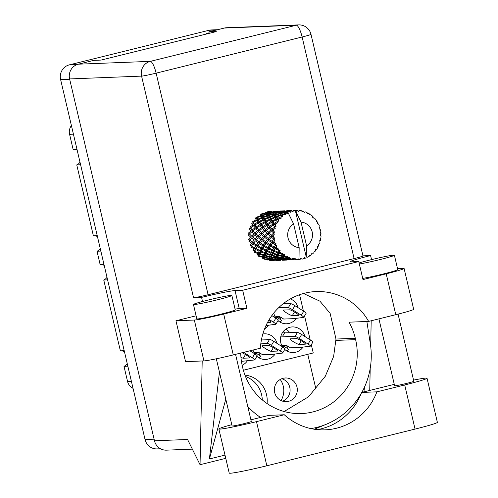 <?xml version="1.0" encoding="UTF-8"?>
<svg xmlns="http://www.w3.org/2000/svg" width="498" height="498" viewBox="0 0 498 498"><rect width="100%" height="100%" fill="white"/><g stroke="black" fill="none" stroke-linecap="round" stroke-linejoin="round"><path stroke-width="0.75" d="M288.535 401.32A11.84 11.466 -92.2 0 1 286.3 401.637A11.84 11.466 -92.2 0 1 274.479 391.416A11.84 11.466 -92.2 0 1 283.138 378.293A11.84 11.466 -92.2 0 1 285.373 377.976A11.84 11.466 -92.2 0 1 297.194 388.191A11.84 11.466 -92.2 0 1 288.535 401.32M304.863 336.486A12.824 12.419 87.8 0 0 292.351 326.918A12.824 12.419 87.8 0 0 289.923 327.261A12.824 12.419 87.8 0 0 282.571 346.907M284.744 349.428A12.824 12.419 87.8 0 0 293.353 352.547A12.824 12.419 87.8 0 0 295.775 352.204A12.824 12.419 87.8 0 0 303.027 347.112M273.838 312.956A12.824 12.419 87.8 0 0 275.824 318.122M277.996 320.65A12.824 12.419 87.8 0 0 286.605 323.768A12.824 12.419 87.8 0 0 289.027 323.426A12.824 12.419 87.8 0 0 296.279 318.334M253.021 350.032A12.824 12.419 87.8 0 0 254.708 353.798M256.887 356.325A12.824 12.419 87.8 0 0 265.49 359.444A12.824 12.419 87.8 0 0 267.918 359.102A12.824 12.419 87.8 0 0 275.164 354.01M289.344 332.172A12.824 12.419 87.8 0 0 285.852 329.116M160.505 448.766L157.044 448.903A12.232 11.846 -92.2 0 1 145.049 439.529L60.625 79.599A12.232 11.846 -92.2 0 1 69.353 64.852L209.029 30.278A12.232 11.846 -92.2 0 1 211.339 29.948L217.651 29.699M209.129 32.824L206.527 33.472L209.011 33.372M298.109 307.708A12.824 12.419 87.8 0 0 290.365 298.918M277 343.383A12.824 12.419 87.8 0 0 264.488 333.816A12.824 12.419 87.8 0 0 262.832 333.996M264.575 328.898A12.824 12.419 87.8 0 0 268.416 325.231M242.146 365.271A12.824 12.419 87.8 0 0 247.307 360.907M299.584 294.716L303.419 311.063M304.564 315.937L310.173 339.841M311.312 344.716L313.248 352.951L243.373 370.251M307.776 354.308L315.925 389.056A14.797 14.33 -92.2 0 1 315.969 389.262M267.059 403.529A25.647 24.844 87.8 0 0 244.941 375.062M258.848 357.757A12.824 12.419 87.8 0 0 260.747 356.12L256.034 353.138L255.387 354.24M279.957 322.082A12.824 12.419 87.8 0 0 281.856 320.444L277.149 317.463L276.496 318.564M286.705 350.86A12.824 12.419 87.8 0 0 288.603 349.223L283.897 346.247L283.244 347.343M262.297 399.888A25.647 24.844 87.8 0 0 245.508 376.507M280.218 379.47A18.743 18.152 -92.2 0 1 281.046 400.548M76.966 149.244L73.119 149.394L69.583 134.317A10.259 9.935 -92.2 0 1 71.413 125.583M80.601 164.745L76.754 164.894A8.093 7.837 87.8 0 0 80.004 162.205M77.202 150.272A8.093 7.837 87.8 0 0 73.523 149.381M97.216 235.579L93.369 235.735L76.754 164.894M100.851 251.085L97.01 251.235A8.093 7.837 87.8 0 0 100.254 248.539M97.452 236.612A8.093 7.837 87.8 0 0 93.773 235.716M103.964 264.363L100.123 264.513L97.01 251.235M107.599 279.864L103.758 280.013A8.093 7.837 87.8 0 0 107.002 277.318M104.207 265.39A8.093 7.837 87.8 0 0 100.521 264.494M124.214 350.698L120.373 350.847L103.758 280.013M127.849 366.198L124.008 366.354A8.093 7.837 87.8 0 0 127.251 363.658M124.456 351.731A8.093 7.837 87.8 0 0 120.771 350.835M133.047 388.347A10.259 9.935 -92.2 0 1 127.544 381.431L124.008 366.354M281.793 378.717A11.84 11.466 -92.2 0 1 290.085 389.641A11.84 11.466 -92.2 0 1 282.671 401.176M254.341 353.207L256.034 353.138M275.456 317.531L277.149 317.463M282.204 346.309L283.897 346.247M287.888 212.241A24.663 23.885 87.8 0 0 287.85 212.254L287.701 211.961L289.494 211.619A24.663 23.885 87.8 0 0 287.888 212.241L293.602 223.932A12.824 12.419 87.8 0 0 288.025 237.87A12.824 12.419 87.8 0 0 299.167 247.662L299.012 258.63L297.711 259.651L295.955 259.62A24.663 23.885 87.8 0 0 297.711 259.651L299.578 259.533A24.663 23.885 87.8 0 0 300.076 259.477L300.848 258.369L301.925 259.172A24.663 23.885 87.8 0 0 302.784 258.979A24.663 23.885 87.8 0 0 303.631 258.748L304.234 257.534L305.411 258.157A24.663 23.885 87.8 0 0 305.878 257.976L306.245 256.999L295.32 210.399A24.663 23.885 87.8 0 0 293.615 210.598L295.358 210.399A24.663 23.885 87.8 0 0 295.32 210.399L301.029 222.096L306.594 245.825A12.824 12.419 87.8 0 0 312.171 231.887A12.824 12.419 87.8 0 0 301.029 222.096M294.293 258.643L295.488 259.589M275.873 260.448L274.579 259.408M271.566 211.32L267.463 211.787L266.779 212.951L265.646 212.235L265.944 212.814L261.792 213.735L261.4 215.049L261.979 214.134L266.1 213.132L266.498 213.953L262.458 215.124L261.979 214.134M260.927 216.232L261.606 217.508L257.883 219.095L257.086 217.688L260.927 216.232L262.234 216.468L261.4 215.049L260.137 214.644L260.659 215.702L256.769 217.091L256.707 218.454L255.381 218.392L256.24 219.861L252.71 221.629L252.984 222.967L253.208 222.382L256.669 220.57L257.727 222.208L254.41 224.125L253.208 222.382M266.1 213.132L267.308 213.692L265.944 212.814M263.336 216.829L262.707 215.622L266.704 214.383L267.227 215.447L263.336 216.829L263.274 218.199L263.654 217.427L267.501 215.976L268.173 217.253L264.457 218.84L263.654 217.427M257.086 217.688L256.707 218.454L255.032 217.769M262.458 215.124L262.234 216.468L262.707 215.622M266.704 214.383L267.974 214.787L266.498 213.953M261.954 218.136L262.807 219.606L259.284 221.367L258.288 219.78L261.954 218.136L263.274 218.199L262.234 216.468L260.659 215.702M258.288 219.78L257.989 220.465L257.883 219.095M267.501 215.976L268.802 216.213L267.227 215.447M263.237 220.309L264.295 221.952L260.983 223.87L259.775 222.127L263.237 220.309L264.562 220.203L263.274 218.199L261.606 217.508M273.358 232.79A24.663 23.885 87.8 0 0 273.321 233.307L271.279 235.255L269.094 233.213L271.597 231.01L273.358 232.79L274.622 232.168L272.792 230.02L275.406 228.215L274.46 227.237L271.97 229.117L270.296 227.163L273.302 225.09L274.622 226.752L276.004 226.409L274.722 224.175L277.716 222.787L277.025 221.66L274.124 223.353L272.916 221.61L276.378 219.792L277.299 221.23L278.731 221.193L277.996 219.008L281.264 218.124L280.86 216.923L277.591 218.323L276.795 216.91L280.635 215.46L281.227 216.574L282.627 216.842L282.416 214.85L284.103 214.302L285.821 214.52L285.715 213.318L282.167 214.345L281.687 213.362L285.808 212.36L286.157 213.076L287.452 213.63L287.85 212.254M272.867 235.641L273.271 235.237A24.663 23.885 87.8 0 0 273.352 237.048L272.331 236.183L274.485 234.072L273.321 233.307M273.271 235.237L273.589 234.925M273.589 238.972A24.663 23.885 87.8 0 0 273.676 239.476L272.089 241.381L269.387 239.389L271.373 237.191L273.589 238.972L274.672 238.1L273.352 237.048M274.093 241.362A24.663 23.885 87.8 0 0 274.61 243.099L273.377 242.271L274.996 239.98L273.676 239.476M275.301 244.898A24.663 23.885 87.8 0 0 275.506 245.365L274.348 247.114L271.161 245.302L272.649 243.236L275.301 244.898L276.153 243.839L274.61 243.099M276.365 247.089A24.663 23.885 87.8 0 0 277.286 248.633L275.848 247.911L276.919 245.582L275.506 245.365M278.388 250.201A24.663 23.885 87.8 0 0 278.699 250.606L277.921 252.088L274.298 250.569L275.332 248.763L278.388 250.201L278.967 249.025L277.286 248.633M279.944 252.056A24.663 23.885 87.8 0 0 281.208 253.314L279.608 252.735L280.125 250.513L278.699 250.606M282.652 254.553A24.663 23.885 87.8 0 0 283.051 254.864L282.571 255.991L278.606 254.876L279.266 253.432L282.652 254.553L282.939 253.32L281.208 253.314M284.607 255.947A24.663 23.885 87.8 0 0 286.132 256.844L284.402 256.451L284.42 254.472L283.051 254.864M287.832 257.671A24.663 23.885 87.8 0 0 288.292 257.871L288.012 258.58L283.816 257.939L284.202 256.949L287.832 257.671L287.819 256.47L286.132 256.844M290.06 258.524A24.663 23.885 87.8 0 0 291.753 259.004L289.936 258.817L289.531 257.198L288.292 257.871M293.59 259.371A24.663 23.885 87.8 0 0 294.088 259.446L289.593 259.576L289.824 259.097L293.59 259.371L293.303 258.269L291.753 259.004M295.955 259.62L295.133 258.537L294.088 259.446M286.157 213.076A24.663 23.885 87.8 0 0 285.715 213.318M284.103 214.302A24.663 23.885 87.8 0 0 282.671 215.348M281.227 216.574A24.663 23.885 87.8 0 0 280.86 216.923M279.54 218.292A24.663 23.885 87.8 0 0 278.401 219.668M277.299 221.23A24.663 23.885 87.8 0 0 277.025 221.66M276.079 223.328A24.663 23.885 87.8 0 0 275.313 224.953M274.622 226.752A24.663 23.885 87.8 0 0 274.46 227.237M273.944 229.099A24.663 23.885 87.8 0 0 273.595 230.873M265.851 221.112L264.861 219.525L268.522 217.875L269.374 219.344L265.851 221.112L266.119 222.45L266.343 221.871L269.81 220.054L270.862 221.691L267.557 223.608L266.343 221.871M259.775 222.127L259.551 222.712L259.284 221.367M264.457 218.84L264.562 220.203L264.861 219.525M268.522 217.875L269.841 217.943L268.173 217.253M264.824 222.731L266.1 224.511L263.019 226.553L261.581 224.685L264.824 222.731L266.119 222.45L264.562 220.203L262.807 219.606M261.581 224.685L261.413 225.164L260.983 223.87M269.81 220.054L271.13 219.948L269.374 219.344M266.735 225.345L268.241 227.244L265.403 229.373L263.722 227.418L267.986 224.903L266.119 222.45L264.295 221.952M269.586 226.291L268.154 224.43L271.391 222.469L272.674 224.256L269.586 226.291L270.171 227.524L270.296 227.163M263.722 227.418L263.604 227.779L263.019 226.553M267.557 223.608L267.986 224.903L268.154 224.43M271.391 222.469L272.692 222.195L270.862 221.691M268.982 228.121L270.744 230.101L268.154 232.292L266.225 230.275L270.171 227.524L267.986 224.903L266.1 224.511M266.225 230.275L265.403 229.373M273.302 225.09L274.554 224.648L272.674 224.256M271.597 231.01L272.705 230.263L270.171 227.524L268.241 227.244M267.04 233.294L264.712 235.51L262.521 233.475L265.029 231.271L267.04 233.294L269.02 233.332L268.154 232.292M271.97 229.117L272.792 230.02M274.622 232.168L272.705 230.263L270.744 230.101M267.849 212.447L267.575 211.949L271.858 211.457L272.095 211.775L267.849 212.447L267.308 213.692L267.992 212.733L272.213 211.98L272.512 212.553L268.36 213.48L267.992 212.733M268.36 213.48L267.974 214.787L266.779 212.951L267.575 211.949M271.858 211.457L273.053 212.409M272.213 211.98L273.346 212.69L272.095 211.775M269.032 214.862L268.546 213.879L272.667 212.876L273.066 213.698L269.032 214.862L268.802 216.213L269.281 215.366L273.271 214.128L273.8 215.186L269.904 216.574L269.281 215.366M269.904 216.574L269.841 217.943L267.974 214.787L268.546 213.879M272.667 212.876L273.881 213.437L272.512 212.553M273.271 214.128L274.541 214.532L273.066 213.698M271.024 218.585L270.227 217.172L274.068 215.721L274.74 216.991L271.024 218.585L271.13 219.948L271.429 219.263L275.089 217.62L275.948 219.089L272.418 220.857L271.429 219.263M272.418 220.857L272.692 222.195L269.841 217.943L270.227 217.172M274.068 215.721L275.375 215.951L273.8 215.186M275.089 217.62L276.415 217.682L274.74 216.991M274.124 223.353L274.554 224.648L272.692 222.195L272.916 221.61M276.378 219.792L277.697 219.686L275.948 219.089M276.004 226.409L274.554 224.648L274.722 224.175M278.133 211.059L274.037 211.526L278.17 211.059M276.365 211.133L273.526 211.276L272.898 212.31L273.813 211.289M274.423 212.192L274.143 211.694L278.432 211.196L278.668 211.513L274.423 212.192L273.881 213.437L274.566 212.472L278.78 211.718L279.085 212.297L274.927 213.225L274.566 212.472M274.037 211.526L273.346 212.69L274.143 211.694M278.332 211.115L279.627 212.148M278.78 211.718L279.913 212.434L278.668 211.513M275.599 214.607L275.12 213.617L279.241 212.615L279.633 213.443L275.599 214.607L275.375 215.951L275.848 215.105L279.845 213.872L280.368 214.931L276.477 216.319L275.848 215.105M274.927 213.225L274.541 214.532L275.12 213.617M279.241 212.615L280.449 213.181L279.085 212.297M279.845 213.872L281.109 214.271L279.633 213.443M276.477 216.319L276.415 217.682L276.795 216.91M280.635 215.46L281.943 215.696L280.368 214.931M277.591 218.323L277.697 219.686L277.996 219.008M282.939 210.878L280.094 211.015L279.465 212.055L280.386 211.034L284.738 210.797M280.025 211.09L278.849 212.185M284.7 210.803L280.386 211.034M280.997 211.93L280.716 211.438L284.999 210.94L285.236 211.258L280.997 211.93L280.449 213.181L281.133 212.216L285.354 211.463L285.653 212.036L281.501 212.963L281.133 212.216M280.604 211.27L279.913 212.434L280.716 211.438M284.906 210.853L286.182 211.887M285.354 211.463L286.487 212.179L285.236 211.258M281.501 212.963L281.109 214.271L281.687 213.362M285.808 212.36L287.016 212.92L285.653 212.036M282.167 214.345L281.943 215.696L282.416 214.85M286.593 210.835L285.429 211.924M289.506 210.617L286.667 210.76L286.039 211.793L286.954 210.779L291.305 210.542M291.274 210.548L286.954 210.779M287.564 211.675L287.284 211.177L291.772 210.953A24.663 23.885 87.8 0 0 291.286 211.071L287.564 211.675L287.016 212.92L287.701 211.961M287.172 211.009L286.487 212.179L287.284 211.177M291.567 210.685L292.762 211.638M289.494 211.619L290.658 212.273L291.286 211.071M293.166 210.579L291.996 211.662M298.563 211.407L298.943 211.065L298.638 211.345L297.729 210.343A24.663 23.885 87.8 0 0 297.231 210.33L293.235 210.505L292.606 211.538L293.521 210.517M291.772 210.953L292.868 211.725L293.615 210.598M299.578 259.533L298.819 258.842M295.358 210.399L296.789 211.314L297.231 210.33M306.594 245.825L306.245 256.999M309.457 255.729L310.727 255.325L309.862 254.895L309.146 256.358A24.663 23.885 87.8 0 1 307.596 257.205L306.438 256.794M310.727 255.325A24.663 23.885 87.8 0 0 311.138 255.026L311.368 253.793L312.613 253.837A24.663 23.885 87.8 0 0 313.908 252.617L314.257 251.079L315.19 251.216A24.663 23.885 87.8 0 0 315.514 250.824L315.458 249.629L316.653 249.293A24.663 23.885 87.8 0 0 317.618 247.774L317.593 246.255L318.521 246.08A24.663 23.885 87.8 0 0 318.739 245.62L318.403 244.543L319.473 243.846A24.663 23.885 87.8 0 0 320.04 242.128L319.666 240.727L320.507 240.26A24.663 23.885 87.8 0 0 320.606 239.756L320.033 238.859L320.893 237.839A24.663 23.885 87.8 0 0 321.023 236.033L320.332 234.832L321.029 234.097A24.663 23.885 87.8 0 0 321.005 233.587L320.799 233.413M298.638 211.345L299.603 210.467A24.663 23.885 87.8 0 1 301.34 210.722L302.51 211.918L303.17 211.14A24.663 23.885 87.8 0 1 303.649 211.276L304.297 212.422L305.436 211.88A24.663 23.885 87.8 0 1 307.054 212.578L307.907 213.966L308.729 213.449A24.663 23.885 87.8 0 1 309.165 213.704L309.519 214.912L310.746 214.75A24.663 23.885 87.8 0 1 312.153 215.833L312.651 217.34L313.566 217.116A24.663 23.885 87.8 0 1 313.921 217.47L313.977 218.666L315.203 218.883A24.663 23.885 87.8 0 1 316.305 220.303L316.429 221.822L317.369 221.896A24.663 23.885 87.8 0 1 317.631 222.338L317.4 223.446L318.533 224.038A24.663 23.885 87.8 0 1 319.255 225.687L319.013 227.125L319.897 227.505A24.663 23.885 87.8 0 1 320.046 227.997L319.56 228.949L320.513 229.877A24.663 23.885 87.8 0 1 320.818 231.657L320.245 232.927L320.936 233.531M303.17 211.14L301.601 210.99M308.729 213.449L307.415 213.156M313.566 217.116L312.445 216.711M317.369 221.896L316.398 221.411M319.897 227.505L319.05 226.945M319.71 240.889L320.507 240.26M317.606 246.647L318.521 246.08M314.12 251.708L315.19 251.216M280.555 260.329L276.16 260.46L275.562 259.153L275.145 259.514L276.073 260.498L277.84 260.429M249.293 234.122L248.303 234.994L250.575 237.036L248.508 239.245L249.591 240.036L248.832 241.156L251.615 243.13L250.052 245.221L251.291 245.707L250.83 246.989L254.092 248.763L252.99 250.619L254.31 250.768L254.167 252.131L257.846 253.588L257.13 255.094L258.443 254.901L258.636 256.252L262.639 257.304L262.222 258.369L263.442 257.846L263.952 259.109L268.179 259.67L267.936 260.23L268.995 259.414L269.791 260.504L273.912 260.572M282.31 260.074L281.152 259.153M282.347 260.105L281.308 259.246L282.441 260.193L284.414 260.168M282.441 260.193L281.719 259.259L282.733 260.205L287.053 260.062M276.359 260.249L280.486 260.317M274.199 260.466L269.885 260.348L270.115 259.869L274.404 260.168L274.199 260.466L275.357 259.377M270.115 259.869L269.455 258.68L268.995 259.414L269.885 260.348M268.304 259.358L264.108 258.711L264.488 257.727L268.627 258.537L268.304 259.358L269.455 258.68L268.179 259.67M274.504 259.975L270.227 259.589L270.526 258.848L274.747 259.414L274.504 259.975L275.562 259.153L274.404 260.168M275.145 259.514L276.16 260.46M288.915 259.844L287.732 258.898M288.915 259.85L287.875 258.991L289.008 259.931L290.981 259.912M303.774 258.462L305.411 258.157M289.008 259.931L288.292 259.004L289.301 259.95L293.621 259.8M287.128 260.068L282.733 260.205M280.766 260.211L276.452 260.093L276.683 259.607L280.972 259.912L280.766 260.211L281.924 259.122M264.488 257.727L264.139 256.408L263.442 257.846L264.108 258.711M262.857 256.763L258.898 255.648L259.558 254.21L263.417 255.474L262.857 256.763L264.139 256.408L262.639 257.304M270.526 258.848L270.016 257.584L269.455 258.68L270.227 259.589M268.789 258.107L264.693 257.223L265.204 255.997L269.213 257.043L268.789 258.107L270.016 257.584L268.627 258.537M276.683 259.607L276.023 258.418L275.562 259.153L276.452 260.093M274.877 259.097L270.675 258.456L271.061 257.466L275.195 258.281L274.877 259.097L276.023 258.418L274.747 259.414M282.926 259.993L282.129 258.898L281.719 259.259M281.071 259.719L276.801 259.334L277.093 258.593L281.32 259.153L281.071 259.719L282.129 258.898L280.972 259.912M295.482 259.589L294.449 258.736L295.582 259.676L297.549 259.657M295.582 259.676L294.86 258.742L295.868 259.688M293.696 259.813L289.301 259.95M287.34 259.956L283.026 259.832L283.256 259.352L287.539 259.657L287.34 259.956L288.485 258.873M259.558 254.21L259.533 252.841L258.443 254.901L258.898 255.648M258.207 252.86L254.59 251.347L255.623 249.535L259.109 251.166L258.207 252.86L259.533 252.841L257.846 253.588M265.204 255.997L265.017 254.64L264.139 256.408L264.693 257.223M263.703 254.833L259.894 253.507L260.734 251.87L264.413 253.333L263.703 254.833L265.017 254.64L263.417 255.474M271.061 257.466L270.707 256.146L270.016 257.584L270.675 258.456M269.43 256.507L265.465 255.393L266.131 253.949L269.984 255.213L269.43 256.507L270.707 256.146L269.213 257.043M277.093 258.593L276.583 257.329L276.023 258.418L276.801 259.334M275.357 257.852L271.267 256.962L271.771 255.742L275.78 256.787L275.357 257.852L276.583 257.329L275.195 258.281M283.256 259.352L282.596 258.163L282.129 258.898L283.026 259.832M281.445 258.842L277.243 258.201L277.635 257.211L281.762 258.02L281.445 258.842L282.596 258.163L281.32 259.153M289.5 259.732L288.703 258.636L288.292 259.004M287.645 259.458L283.368 259.072L283.661 258.331L287.888 258.898L287.645 259.458L288.703 258.636L287.539 259.657M255.623 249.535L255.928 248.209L254.31 250.768L254.59 251.347M254.64 247.886L251.453 246.074L252.934 244.008L255.966 245.894L254.64 247.886L255.928 248.209L254.092 248.763M260.734 251.87L260.877 250.513L259.533 252.841L259.894 253.507M259.564 250.363L256.14 248.683L257.398 246.728L260.659 248.502L259.564 250.363L260.877 250.513L259.109 251.166M266.131 253.949L266.106 252.579L265.017 254.64L265.465 255.393M264.78 252.604L261.157 251.085L262.197 249.28L265.677 250.911L264.78 252.604L266.106 252.579L264.413 253.333M271.771 255.742L271.584 254.385L270.707 256.146L271.267 256.962M270.271 254.578L266.467 253.252L267.302 251.615L270.987 253.071L270.271 254.578L271.584 254.385L269.984 255.213M277.635 257.211L277.28 255.891L276.583 257.329L277.243 258.201M276.004 256.252L272.039 255.132L272.699 253.694L276.552 254.957L276.004 256.252L277.28 255.891L275.78 256.787M283.661 258.331L283.15 257.068L282.596 258.163L283.368 259.072M281.93 257.591L277.834 256.707L278.345 255.48L282.354 256.526L281.93 257.591L283.15 257.068L281.762 258.02M289.824 259.097L289.164 257.908L288.703 258.636L289.593 259.576M288.012 258.58L289.164 257.908L287.888 258.898M293.602 223.932L299.167 247.662M293.907 259.695L295.065 258.605M252.934 244.008L253.55 242.8L251.291 245.707L251.453 246.074M252.38 242.159L249.679 240.161L251.664 237.963L254.198 239.986L252.38 242.159L253.55 242.8L251.615 243.13M257.398 246.728L257.864 245.452L255.928 248.209L256.14 248.683M256.626 244.966L253.669 243.049L255.406 240.895L258.182 242.868L256.626 244.966L257.864 245.452L255.966 245.894M262.197 249.28L262.502 247.948L260.877 250.513L261.157 251.085M261.213 247.631L258.02 245.813L259.508 243.746L262.539 245.639L261.213 247.631L262.502 247.948L260.659 248.502M267.302 251.615L267.445 250.251L266.106 252.579L266.467 253.252M266.125 250.102L262.714 248.421L263.965 246.473L267.233 248.247L266.125 250.102L267.445 250.251L265.677 250.911M272.699 253.694L272.674 252.324L271.584 254.385L272.039 255.132M271.354 252.343L267.725 250.83L268.764 249.019L272.244 250.65L271.354 252.343L272.674 252.324L270.987 253.071M278.345 255.48L278.152 254.129L277.28 255.891L277.834 256.707M276.838 254.322L273.035 252.99L273.875 251.353L277.554 252.816L276.838 254.322L278.152 254.129L276.552 254.957M284.202 256.949L283.848 255.63L283.15 257.068L283.816 257.939M282.571 255.991L283.848 255.63L282.354 256.526M289.531 257.198L289.164 257.908L289.936 258.817M251.664 237.963L249.679 240.161M251.571 236.027L249.386 233.985L251.888 231.788L253.899 233.811L251.571 236.027L252.554 236.948L250.575 237.036M255.406 240.895L253.669 243.049M255.076 238.99L252.623 236.955L254.876 234.739L257.142 236.78L255.076 238.99L256.165 239.775L254.198 239.986M259.508 243.746L260.124 242.538L257.864 245.452L258.02 245.813M258.954 241.897L256.246 239.905L258.232 237.702L260.765 239.731L258.954 241.897L260.124 242.538L258.182 242.868M263.965 246.473L264.432 245.19L262.502 247.948L262.714 248.421M263.193 244.705L260.236 242.787L261.973 240.64L264.755 242.613L263.193 244.705L264.432 245.19L262.539 245.639M268.764 249.019L269.076 247.693L267.445 250.251L267.725 250.83M267.781 247.369L264.587 245.558L266.081 243.491L269.107 245.377L267.781 247.369L269.076 247.693L267.233 248.247M273.875 251.353L274.018 249.996L272.674 252.324L273.035 252.99M272.699 249.847L269.281 248.166L270.539 246.211L273.8 247.992L272.699 249.847L274.018 249.996L272.244 250.65M279.266 253.432L279.241 252.069L278.152 254.129L278.606 254.876M277.921 252.088L279.241 252.069L277.554 252.816M284.42 254.472L283.848 255.63L284.402 256.451M252.729 237.048L248.446 233.064L251.029 230.873L249.274 228.899L253.588 225.862L255.101 227.76L252.262 229.889L250.587 227.935M251.888 231.788L252.99 231.035L251.029 230.873M254.509 235.087L252.554 236.948L254.185 238.268M254.876 234.739L255.879 233.848L253.899 233.811M258.232 237.702L256.246 239.905M258.145 235.772L255.953 233.73L258.456 231.526L260.473 233.556L258.145 235.772L259.122 236.693L257.142 236.78M261.973 240.64L260.236 242.787M261.643 238.729L259.197 236.699L261.444 234.477L263.716 236.519L261.643 238.729L262.732 239.519L260.765 239.731M266.081 243.491L266.698 242.283L264.432 245.19L264.587 245.558M265.521 241.642L262.813 239.65L264.805 237.446L267.333 239.47L265.521 241.642L266.698 242.283L264.755 242.613M270.539 246.211L271.005 244.935L269.076 247.693L269.281 248.166M269.76 244.45L266.81 242.532L268.54 240.378L271.329 242.352L269.76 244.45L271.005 244.935L269.107 245.377M275.332 248.763L275.643 247.431L274.018 249.996L274.298 250.569M274.348 247.114L275.643 247.431L273.8 247.992M280.125 250.513L279.241 252.069L279.608 252.735M259.29 236.774L255.953 233.73M255.02 232.809L253.084 230.792L255.848 228.638L257.603 230.618L255.02 232.809L255.879 233.848L253.084 230.792M253.588 225.862L254.845 225.42L252.984 222.967L251.683 223.247L252.959 225.028L249.878 227.069L250.463 228.296L252.99 231.035L252.262 229.889M254.41 224.125L254.845 225.42L252.959 225.028M255.848 228.638L257.036 228.04L255.101 227.76M258.456 231.526L259.564 230.779L257.603 230.618M261.008 234.894L259.122 236.693L260.697 237.963M261.444 234.477L262.446 233.593L260.473 233.556M264.805 237.446L262.813 239.65M264.712 235.51L265.695 236.432L263.716 236.519M268.54 240.378L266.81 242.532M268.217 238.474L265.764 236.438L268.011 234.222L270.283 236.264L268.217 238.474L269.3 239.264L267.333 239.47M272.649 243.236L273.265 242.022L271.005 244.935L271.161 245.302M272.089 241.381L273.265 242.022L271.329 242.352M276.919 245.582L275.643 247.431L275.848 247.911M265.776 236.444L262.521 233.475M261.587 232.547L259.657 230.537L262.415 228.383L264.17 230.356L261.587 232.547L262.446 233.593L259.657 230.537M258.836 229.634L257.155 227.679L260.161 225.606L261.674 227.499L258.836 229.634L259.564 230.779L257.036 228.04L257.155 227.679M256.451 226.808L255.013 224.947L258.257 222.986L259.526 224.766L256.451 226.808L257.036 228.04L254.845 225.42L255.013 224.947M256.24 219.861L257.989 220.465L256.669 220.57M257.727 222.208L259.551 222.712L258.257 222.986M259.526 224.766L261.413 225.164L260.161 225.606M261.674 227.499L263.604 227.779L262.415 228.383M264.17 230.356L266.137 230.518L265.029 231.271M267.625 234.589L265.695 236.432L267.264 237.708M270.283 236.264L272.263 236.177L269.02 233.332L268.011 234.222M274.672 238.1L272.263 236.177L269.387 239.389M272.412 236.251L271.373 237.191M274.996 239.98L273.377 242.271M274.485 234.072L272.263 236.177L271.279 235.255M269.02 233.332L261.413 225.164L256.707 218.454M287.452 213.63L286.039 211.793M282.627 216.842L279.465 212.055M278.731 221.193L272.898 212.31M249.946 350.791L254.739 353.823A3.947 0.542 30.6 0 1 257.155 355.871L254.771 359.905A3.947 0.542 30.6 0 1 254.665 359.954L241.424 361.355M243.647 352.354L252.355 357.857A3.947 0.542 30.6 0 1 254.771 359.905M241.991 352.758A5.329 0.735 30.6 0 1 247.12 355.584A5.329 0.735 30.6 0 1 249.691 357.894A5.329 0.735 30.6 0 1 249.51 357.969L243.329 358.211A5.329 0.735 30.6 0 1 240.957 357.359M271.821 315.595L275.855 318.147A3.947 0.542 30.6 0 1 278.27 320.195L275.88 324.229A3.947 0.542 30.6 0 1 275.78 324.279L266.007 325.543M269.225 319.504L273.464 322.181A3.947 0.542 30.6 0 1 275.88 324.229M268.764 320.27A5.329 0.735 30.6 0 1 270.8 322.218A5.329 0.735 30.6 0 1 270.619 322.293L267.563 322.411M258.624 352.939L255.474 352.646M255.549 352.615L256.906 353.045A4.339 4.202 -92.2 0 1 254.534 352.403L258.07 352.267A2.365 0.324 30.6 0 1 260.616 353.48L262.571 354.719L272.767 354.321L282.528 353.057A3.947 0.542 30.6 0 0 282.627 353.007A3.947 0.542 30.6 0 0 280.212 350.959L271.404 345.388A3.947 0.542 30.6 0 0 267.196 343.365L260.89 343.166M261.575 339.076L269.586 339.331A3.947 0.542 30.6 0 1 273.794 341.354L282.603 346.925A3.947 0.542 30.6 0 1 285.018 348.974L282.627 353.007M255.717 353.15L254.534 352.403M268.559 345.5A5.329 0.735 30.6 0 1 273.819 347.94A5.329 0.735 30.6 0 1 277.548 350.997A5.329 0.735 30.6 0 1 277.367 351.071L271.192 351.314A5.329 0.735 30.6 0 1 265.932 348.874A5.329 0.735 30.6 0 1 262.203 345.817A5.329 0.735 30.6 0 1 262.384 345.743L268.559 345.5M258.07 352.267L258.58 352.752M260.043 353.138L258.954 354.987M279.733 317.263L276.583 316.971M276.658 316.94L278.021 317.369A4.339 4.202 -92.2 0 1 275.649 316.728L279.179 316.591A2.365 0.324 30.6 0 1 281.725 317.805L283.679 319.044L293.882 318.645L303.637 317.382A3.947 0.542 30.6 0 0 303.743 317.332A3.947 0.542 30.6 0 0 301.321 315.284L292.513 309.712A3.947 0.542 30.6 0 0 288.305 307.689L278.967 307.391M283.58 303.425L290.695 303.656A3.947 0.542 30.6 0 1 294.903 305.679L303.712 311.25A3.947 0.542 30.6 0 1 306.127 313.298L303.743 317.332M276.832 317.475L275.649 316.728M289.668 309.824A5.329 0.735 30.6 0 1 294.928 312.265A5.329 0.735 30.6 0 1 298.657 315.321A5.329 0.735 30.6 0 1 298.483 315.396L292.301 315.639A5.329 0.735 30.6 0 1 287.041 313.198A5.329 0.735 30.6 0 1 283.312 310.142A5.329 0.735 30.6 0 1 283.493 310.067L289.668 309.824M279.179 316.591L279.689 317.077M281.158 317.463L280.063 319.311M286.481 346.042L283.331 345.749M283.406 345.718L284.769 346.147A4.339 4.202 -92.2 0 1 282.397 345.506L285.927 345.369A2.365 0.324 30.6 0 1 288.473 346.583L290.434 347.822L300.63 347.423L310.391 346.16A3.947 0.542 30.6 0 0 310.491 346.11A3.947 0.542 30.6 0 0 308.075 344.062L299.261 338.491A3.947 0.542 30.6 0 0 295.059 336.467L280.916 336.144M282.827 332.129L297.443 332.434A3.947 0.542 30.6 0 1 301.651 334.457L310.466 340.028A3.947 0.542 30.6 0 1 312.881 342.076L310.491 346.11M283.58 346.259L282.397 345.506M296.422 338.603A5.329 0.735 30.6 0 1 301.682 341.043A5.329 0.735 30.6 0 1 305.411 344.106A5.329 0.735 30.6 0 1 305.23 344.174L299.055 344.417A5.329 0.735 30.6 0 1 293.795 341.977A5.329 0.735 30.6 0 1 290.06 338.92A5.329 0.735 30.6 0 1 290.241 338.845L296.422 338.603M285.074 332.042L282.683 336.075M285.927 345.369L286.437 345.855M287.906 346.241L286.811 348.09M317.444 429.625A59.978 58.098 87.8 0 0 361.598 392.436L389.405 385.552A30.776 1.5 166.8 0 1 394.285 384.369M413.552 380.111A30.776 1.5 166.8 0 1 426.033 378.082A30.776 1.5 166.8 0 1 427.023 378.225A30.776 1.5 166.8 0 1 404.706 384.954L376.899 391.839L361.598 392.436M194.083 304.558A19.733 0.959 -13.2 0 0 215.242 300.338A19.733 0.959 -13.2 0 0 231.869 295.457A19.733 0.959 -13.2 0 0 231.234 295.364A19.733 0.959 -13.2 0 0 210.081 299.591A19.733 0.959 -13.2 0 0 193.448 304.471A19.733 0.959 -13.2 0 0 194.083 304.558M193.448 304.471L196.828 318.857A19.733 0.959 -13.2 0 0 197.463 318.95A19.733 0.959 -13.2 0 0 218.616 314.73A19.733 0.959 -13.2 0 0 235.243 309.849L231.869 295.457M359.338 264.002A19.733 0.959 -13.2 0 0 380.97 259.321A19.733 0.959 -13.2 0 0 394.391 255.231A19.733 0.959 -13.2 0 0 393.756 255.138A19.733 0.959 -13.2 0 0 378.243 258.045A19.733 0.959 -13.2 0 0 359.089 262.956M362.712 278.388A19.733 0.959 -13.2 0 0 384.344 273.713A19.733 0.959 -13.2 0 0 397.765 269.617L394.391 255.231M398.07 314.12L413.813 381.231A9.867 0.479 166.8 0 1 405.497 383.672A9.867 0.479 166.8 0 1 394.92 385.782A9.867 0.479 166.8 0 1 394.603 385.738L378.916 318.869M235.548 354.352L251.291 421.464A9.867 0.479 166.8 0 1 242.974 423.904A9.867 0.479 166.8 0 1 232.398 426.014A9.867 0.479 166.8 0 1 232.08 425.964L216.325 358.79M196.112 315.813L175.95 320.762L194.338 320.04A24.663 1.201 -13.2 0 0 223.683 314.051L233.269 354.918A24.663 1.201 166.8 0 1 203.925 360.907L194.338 320.04M235.075 309.127A28.118 1.37 166.8 0 1 239.252 308.604L246.902 308.306L223.683 314.051M386.205 273.825A24.663 1.201 -13.2 0 0 404.09 268.434L413.676 309.302A24.663 1.201 166.8 0 1 395.792 314.692L386.205 273.825L362.986 279.571L358.759 261.537L242.669 290.272L235.025 290.571A28.118 1.37 -13.2 0 0 201.566 297.399L193.554 297.711L141.575 76.113L69.602 78.933L154.473 440.786L187.565 439.485L200.047 464.696L202.2 360.975M404.09 268.434A24.663 1.201 -13.2 0 0 403.293 268.316L397.516 268.546M395.792 314.692L368.632 321.415L349.023 322.181A59.978 58.098 -92.2 0 1 355.298 338.291L355.616 339.636A59.978 58.098 -92.2 0 1 301.502 413.552A59.978 58.098 -92.2 0 1 242.682 367.592L242.37 366.242A59.978 58.098 -92.2 0 1 240.739 353.07M219.456 372.143L209.403 458.969L225.003 455.11M225.756 458.328L200.047 464.696M369.74 390.42L370.201 368.439M370.661 346.135L371.191 320.78M368.632 321.415A59.978 58.098 87.8 0 0 316.093 291.56A59.978 58.098 87.8 0 0 260.429 348.195L233.269 354.918M175.95 320.762L185.536 361.629L203.925 360.907M69.602 78.933A12.232 11.846 -92.2 0 1 78.329 64.186L150.303 61.366L296.291 25.23L224.318 28.05L208.899 31.866L209.241 33.316M208.899 31.866L216.257 31.579L101.094 60.084L93.742 60.37L78.329 64.186M192.346 449.14L166.469 450.155A12.232 11.846 -92.2 0 1 154.473 440.786M224.318 28.05A12.232 11.846 -92.2 0 1 226.627 27.726L298.601 24.9A12.232 11.846 -92.2 0 0 296.291 25.23A12.232 2.982 76.1 0 1 302.124 37.001L156.129 73.144L208.108 294.741A12.232 0.598 166.8 0 1 193.554 297.711M354.097 258.605L302.124 37.001A12.232 0.598 -13.2 0 0 310.995 34.331L362.967 255.928A12.232 0.598 166.8 0 1 354.097 258.605L208.108 294.741M371.545 259.614L370.593 255.561L362.949 255.86M202.53 301.495L201.566 297.399M246.902 308.306L242.669 290.272M370.593 255.561A28.118 1.37 -13.2 0 0 350.206 261.705A28.118 1.37 -13.2 0 0 351.109 261.836L358.759 261.537M284.153 411.522L308.586 396.744L325.325 376.239L333.623 356.456L335.982 339.045L330.13 313.354L319.934 301.184L303.5 293.496M247.786 406.511A73.99 71.662 87.8 0 0 260.529 417.455M310.964 428.61A73.99 71.662 87.8 0 0 326.109 424.34A73.99 71.662 87.8 0 0 361.15 393.594M361.834 392.38A73.99 71.662 87.8 0 0 370.363 343.994L366.864 321.484M209.403 458.969L225.793 399.153M364.548 386.971L363.889 391.87M427.023 378.225L437.375 422.354A30.776 1.5 166.8 0 1 415.058 429.083L266.835 465.773A30.776 1.5 166.8 0 1 229.223 473.1L218.871 428.971A30.776 1.5 166.8 0 1 231.775 424.67M250.911 419.839L268.995 415.357L284.296 414.759L256.482 421.644A30.776 1.5 166.8 0 1 218.871 428.971M284.296 414.759A59.978 58.098 87.8 0 0 325.113 429.849A59.978 58.098 87.8 0 0 376.899 391.839M209.029 30.278L216.512 29.986M69.353 64.852L77.159 64.547M145.049 439.529L154.094 439.174M60.625 79.599L69.67 79.244M73.424 134.161L69.583 134.317M131.385 381.281L127.544 381.431M254.739 353.823L252.355 357.857M245.489 354.557L243.329 358.211M275.855 318.147L273.464 322.181M273.794 341.354L271.404 345.388M269.586 339.331L267.196 343.365M282.603 346.925L280.212 350.959M273.352 347.66L271.192 351.314M294.903 305.679L292.513 309.712M290.695 303.656L288.305 307.689M303.712 311.25L301.321 315.284M294.461 311.985L292.301 315.639M301.651 334.457L299.261 338.491M297.443 332.434L295.059 336.467M310.466 340.028L308.075 344.062M301.215 340.763L299.055 344.417M335.982 339.045L355.298 338.291M335.951 340.408L355.616 339.636M141.575 76.113A12.232 0.598 -13.2 0 0 156.129 73.144A12.232 2.982 76.1 0 0 150.303 61.366A12.232 11.846 87.8 0 0 141.575 76.113M239.252 308.604L235.025 290.571M256.482 421.644L266.835 465.773M404.706 384.954L415.058 429.083M270.819 211.345L271.597 211.314M273.651 211.233L275.338 211.171M280.218 210.978L281.912 210.909M286.792 210.716L288.479 210.654M293.359 210.461L295.046 210.393M276.035 260.504L276.813 260.473M272.294 260.653L273.987 260.585M282.609 260.249L283.387 260.217M289.182 259.987L289.954 259.956M295.75 259.732L296.522 259.701M259.682 352.933L258.064 352.995M280.791 317.257L279.173 317.319M287.545 346.035L285.92 346.104M326.109 424.34L315.608 428.703M310.995 34.331A12.232 12.232 0 0 0 298.601 24.9"/></g></svg>
